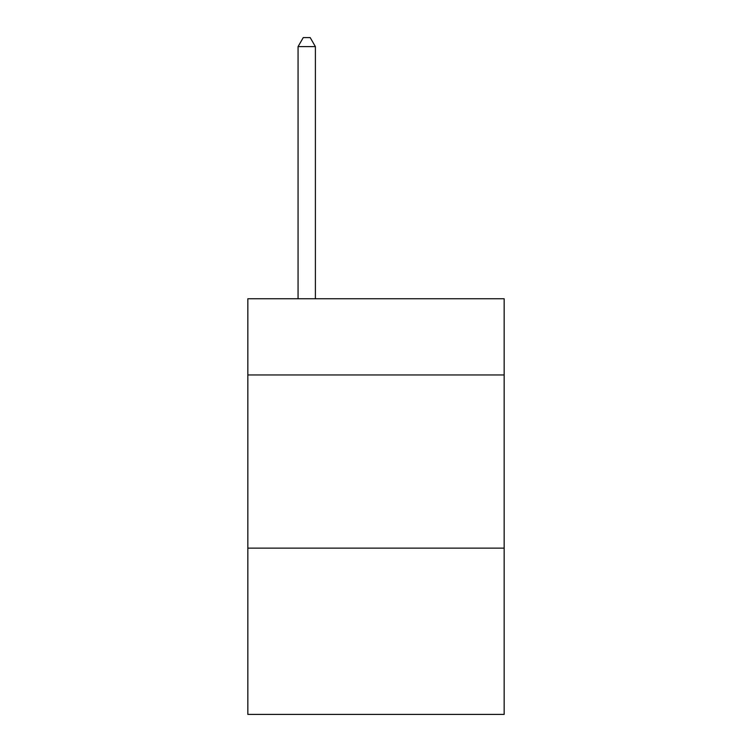 <?xml version="1.0" encoding="UTF-8"?>
<svg xmlns="http://www.w3.org/2000/svg" width="752" height="752" viewBox="0 0 752 752"><rect width="100%" height="100%" fill="white"/><g stroke="black" fill="none" stroke-linecap="round" stroke-linejoin="round"><path stroke-width="1.13" d="M504.16 374.957L504.16 298.76L247.84 298.76L247.84 374.957L504.16 374.957L504.16 714.4L247.84 714.4L247.84 374.957M504.16 548.142L247.84 548.142M315.389 298.76L315.389 46.605L298.065 46.605L298.065 298.76M298.065 46.605L303.263 37.6L310.191 37.6L315.389 46.605"/></g></svg>
